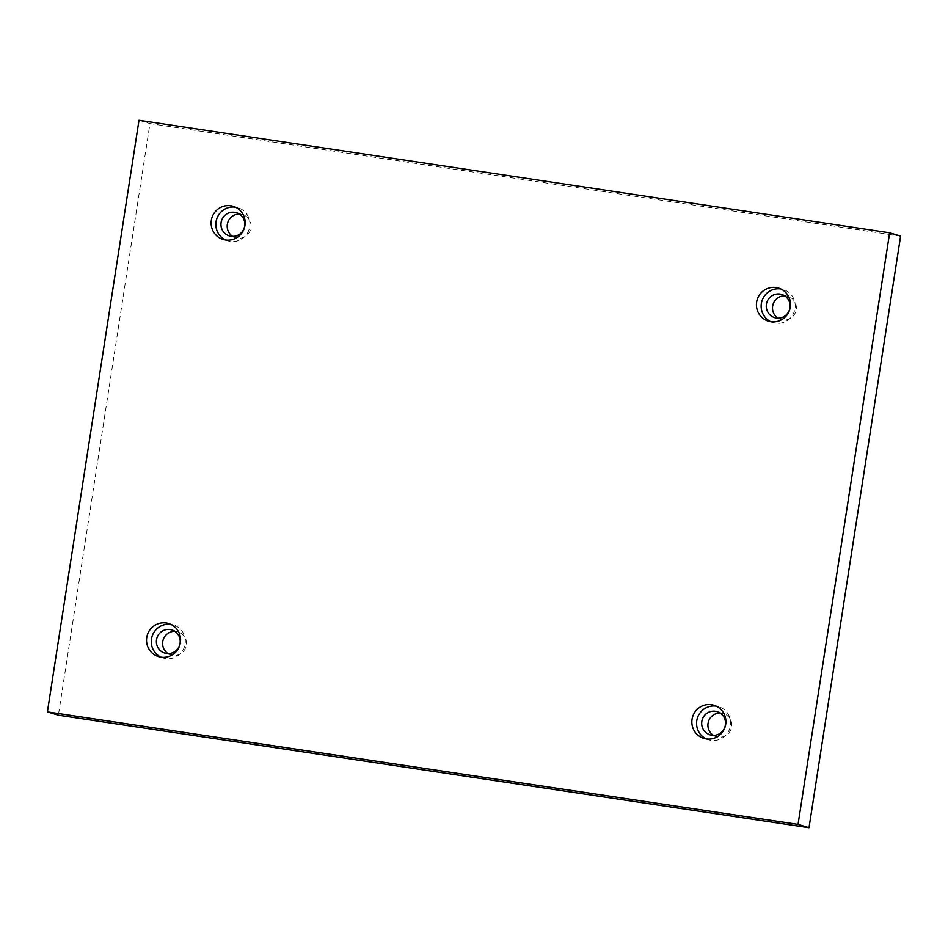 <?xml version="1.0" encoding="UTF-8"?>
<svg xmlns="http://www.w3.org/2000/svg" width="948" height="948" viewBox="0 0 948 948"><rect width="100%" height="100%" fill="white"/><g stroke="black" fill="none" stroke-linecap="round" stroke-linejoin="round"><path stroke-width="0.71" stroke-dasharray="4.74 3.56" d="M900.6 236.111L149.962 123.596L58.373 715.195M138.989 120.289L149.962 123.596M232.639 236.396A12.111 11.909 -73.2 0 0 250.912 227.947A12.111 11.909 -73.2 0 0 239.358 214.082M777.952 318.137A12.111 11.909 -73.2 0 0 796.213 309.688A12.111 11.909 -73.2 0 0 784.671 295.823M713.358 735.34A12.111 11.909 -73.2 0 0 731.631 726.891A12.111 11.909 -73.2 0 0 720.089 713.026M168.057 653.599A12.111 11.909 -73.2 0 0 186.318 645.15A12.111 11.909 -73.2 0 0 174.776 631.285M160.994 657.189A17.313 17.017 -73.2 0 0 184.896 645.221A17.313 17.017 -73.2 0 0 170.865 624.388M706.296 738.93A17.313 17.017 -73.2 0 0 730.197 726.962A17.313 17.017 -73.2 0 0 716.178 706.13M770.878 321.728A17.313 17.017 -73.2 0 0 794.791 309.759A17.313 17.017 -73.2 0 0 780.761 288.927M225.577 239.986A17.313 17.017 -73.2 0 0 249.478 228.03A17.313 17.017 -73.2 0 0 235.459 207.185M164.798 653.101L171.043 654.985M171.789 629.899L178.034 631.783M173.283 624.933L168.554 623.511M163.293 658.078L158.577 656.656M710.099 734.842L716.356 736.726M717.091 711.64L723.348 713.524M718.596 706.663L713.868 705.241M708.606 739.819L703.878 738.385M774.694 317.639L780.939 319.523M781.685 294.437L787.93 296.321M783.178 289.472L778.45 288.038M773.189 322.616L768.473 321.182M229.38 235.898L235.637 237.782M236.372 212.696L242.617 214.58M237.865 207.731L233.149 206.309M227.887 240.875L223.159 239.453"/><path stroke-width="1.42" d="M889.627 232.805L138.989 120.289L47.4 711.889L58.373 715.195L809.011 827.711L900.6 236.111L889.627 232.805L798.038 824.405L809.011 827.711M239.358 214.082A12.111 11.909 -73.2 0 0 232.639 236.396M784.671 295.823A12.111 11.909 -73.2 0 0 777.952 318.137M720.089 713.026A12.111 11.909 -73.2 0 0 713.358 735.34M174.776 631.285A12.111 11.909 -73.2 0 0 168.057 653.599M47.4 711.889L798.038 824.405M225.506 239.974A17.313 17.017 106.8 0 1 211.866 217.969A17.313 17.017 106.8 0 1 233.149 206.309A17.313 17.017 106.8 0 1 244.75 226.596A17.313 17.017 106.8 0 1 225.506 239.974M770.807 321.716A17.313 17.017 106.8 0 1 757.168 299.71A17.313 17.017 106.8 0 1 778.45 288.038A17.313 17.017 106.8 0 1 790.063 308.337A17.313 17.017 106.8 0 1 770.807 321.716M706.224 738.919A17.313 17.017 106.8 0 1 692.585 716.913A17.313 17.017 106.8 0 1 713.868 705.241A17.313 17.017 106.8 0 1 725.481 725.54A17.313 17.017 106.8 0 1 706.224 738.919M160.923 657.177A17.313 17.017 106.8 0 1 147.272 635.172A17.313 17.017 106.8 0 1 168.554 623.511A17.313 17.017 106.8 0 1 180.167 643.799A17.313 17.017 106.8 0 1 160.923 657.177M180.073 643.265A12.111 11.909 106.8 0 1 164.798 653.101A12.111 11.909 106.8 0 1 156.515 639.734A12.111 11.909 106.8 0 1 171.789 629.899A12.111 11.909 106.8 0 1 180.073 643.265M170.865 624.388A17.313 17.017 -73.2 0 0 160.994 657.189M725.374 725.007A12.111 11.909 106.8 0 1 710.099 734.842A12.111 11.909 106.8 0 1 701.816 721.475A12.111 11.909 106.8 0 1 717.091 711.64A12.111 11.909 106.8 0 1 725.374 725.007M716.178 706.13A17.313 17.017 -73.2 0 0 706.296 738.93M789.968 307.804A12.111 11.909 106.8 0 1 774.694 317.639A12.111 11.909 106.8 0 1 766.399 304.272A12.111 11.909 106.8 0 1 781.685 294.437A12.111 11.909 106.8 0 1 789.968 307.804M780.761 288.927A17.313 17.017 -73.2 0 0 770.878 321.728M244.655 226.062A12.111 11.909 106.8 0 1 229.38 235.898A12.111 11.909 106.8 0 1 221.097 222.531A12.111 11.909 106.8 0 1 236.372 212.696A12.111 11.909 106.8 0 1 244.655 226.062M235.459 207.185A17.313 17.017 -73.2 0 0 225.577 239.986"/></g></svg>
